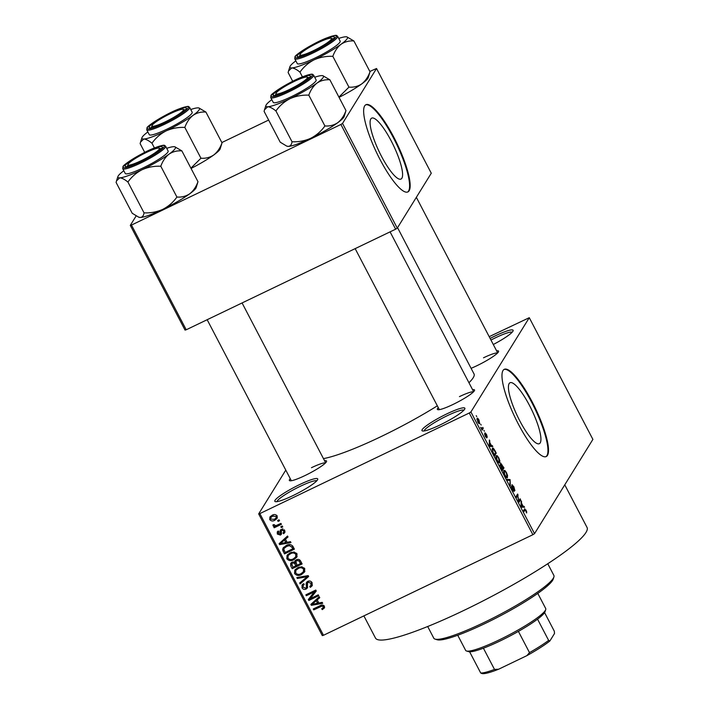 <?xml version="1.0" encoding="UTF-8"?>
<svg xmlns="http://www.w3.org/2000/svg" width="709" height="709" viewBox="0 0 709 709"><rect width="100%" height="100%" fill="white"/><g stroke="black" fill="none" stroke-linecap="round" stroke-linejoin="round"><path stroke-width="1.06" d="M439.979 424.992A24.195 3.43 152.4 0 1 422.431 430.957A24.195 3.43 152.4 0 1 446.865 413.861A24.195 3.43 152.4 0 1 464.874 408.765A24.195 3.43 152.4 0 1 439.979 424.992M463.925 410.148A22.582 3.199 -27.6 0 0 447.379 415.642A22.582 3.199 -27.6 0 0 424.097 430.966M490.114 338.432A24.195 3.43 152.4 0 1 495.121 335.924A24.195 3.43 152.4 0 1 513.121 330.828A24.195 3.43 152.4 0 1 493.296 344.512M512.173 332.211A22.582 3.199 -27.6 0 0 495.635 337.706A22.582 3.199 -27.6 0 0 490.965 340.054M292.826 495.671A24.195 3.43 152.4 0 1 275.278 501.635A24.195 3.43 152.4 0 1 299.721 484.539A24.195 3.43 152.4 0 1 317.721 479.444A24.195 3.43 152.4 0 1 292.826 495.671M316.772 480.826A22.582 3.199 -27.6 0 0 300.226 486.321A22.582 3.199 -27.6 0 0 276.953 501.644M529.49 405.433A33.81 7.79 64.3 0 0 510.037 382.736A33.81 7.79 64.3 0 0 519.865 420.986A33.81 7.79 64.3 0 0 539.319 443.692A33.81 7.79 64.3 0 0 529.49 405.433M532.14 401.808A48.389 11.149 64.3 0 0 504.294 369.318A48.389 11.149 64.3 0 0 518.35 424.071A48.389 11.149 64.3 0 0 546.196 456.561A48.389 11.149 64.3 0 0 532.14 401.808M545.903 456.676A48.389 11.149 64.3 0 0 531.573 402.074A48.389 11.149 64.3 0 0 504.019 369.469M496.61 350.866A20.969 2.969 152.4 0 1 498.578 351.611A20.969 2.969 152.4 0 1 477.006 365.667A20.969 2.969 152.4 0 1 471.086 368.317M472.575 389.684A20.969 2.969 152.4 0 1 474.543 390.429A20.969 2.969 152.4 0 1 452.971 404.484A20.969 2.969 152.4 0 1 437.763 409.66A20.969 2.969 152.4 0 1 438.268 407.622M324.58 460.77A20.969 2.969 152.4 0 1 326.548 461.515A20.969 2.969 152.4 0 1 304.967 475.571A20.969 2.969 152.4 0 1 289.759 480.746A20.969 2.969 152.4 0 1 290.273 478.708M564.763 484.832L587.052 527.469A119.369 16.927 152.4 0 1 464.262 610.236A119.369 16.927 152.4 0 1 375.486 638.073L363.877 615.882M397.563 227.678L474.029 373.944A90.335 12.806 152.4 0 1 468.95 382.745M437.338 405.832A90.335 12.806 152.4 0 1 381.105 436.576A90.335 12.806 152.4 0 1 323.455 458.608M391.155 140.816A33.81 7.79 64.3 0 0 371.702 118.119A33.81 7.79 64.3 0 0 381.522 156.37A33.81 7.79 64.3 0 0 400.975 179.067A33.81 7.79 64.3 0 0 391.155 140.816M393.796 137.192A48.389 11.149 64.3 0 0 365.95 104.702A48.389 11.149 64.3 0 0 380.015 159.454A48.389 11.149 64.3 0 0 407.852 191.944A48.389 11.149 64.3 0 0 393.796 137.192M407.569 192.059A48.389 11.149 64.3 0 0 393.229 137.457A48.389 11.149 64.3 0 0 365.676 104.852M480.684 424.168L481.154 425.072L480.684 424.168M482.191 428.378L482.794 427.403L483.263 428.298L482.093 430.195L480.658 427.297L482.191 428.378L481.446 428.794L481.996 428.564M483.91 430.345L484.38 431.249L483.91 430.345M484.991 432.862L486.507 434.431L487.287 437.24L485.505 434.121L486.711 437.923L485.319 436.425L484.566 433.802L486.214 437.054L485.089 432.774M485.541 433.678L485.062 433.926L485.541 433.678M491.434 445.624L492.321 445.624L492.817 446.573L489.777 446.431L489.281 445.482L489.387 440.005L489.804 442.505L491.434 445.624L489.768 446.422M499.118 462.942L499.765 462.631C499.411 463.562 498.524 462.853 497.098 460.513C495.919 457.881 495.591 456.277 496.114 455.71L497.16 455.674L498.755 457.854L499.854 460.85L499.482 462.915M496.114 455.71L497.16 455.674L495.928 456.268M506.855 477.733L507.502 477.423C507.148 478.353 506.261 477.653 504.835 475.305C503.656 472.673 503.319 471.068 503.851 470.51L504.897 470.466L506.492 472.646L507.591 475.642L507.21 477.706M503.851 470.51L504.897 470.466L503.665 471.06M524.509 509.027L526.113 510.196L526.636 512.953L525.28 509.682L523.889 511.685L523.419 510.79L524.757 508.77M525.28 509.682L523.534 510.604M470.909 411.956L534.533 533.655L532.884 534.71L469.261 413.01L470.909 411.956L529.277 317.694L489.201 336.678M534.533 533.655L592.892 439.394L529.277 317.694M523.18 506.341L524.066 506.341L524.563 507.289L521.523 507.148L521.026 506.199L521.133 500.731L521.549 503.222L523.18 506.341L521.514 507.139M518.837 500.873L520.122 498.799L520.592 499.694L518.979 502.3L517.783 495.449L516.498 497.541L516.028 496.637L517.632 494.04L518.447 501.059M511.942 484.726L513.874 486.773L514.894 490.637L513.644 487.003L512.412 485.621L514.087 491.452L512.306 489.6L511.375 486.117L512.483 489.272L513.626 490.548L513.644 489.999L512.049 484.628M511.969 485.807L512.474 485.559L511.978 485.833M513.059 490.85L513.626 490.548M506.988 479.355L510.081 479.585L510.32 485.736L509.833 484.796L510.143 480.383L507.484 480.294L506.988 479.355M500.616 463.154L503.984 467.922L502.371 470.519L500.022 464.59L500.864 465.024L500.74 463.03M492.276 448.398C492.604 447.423 493.473 448.123 494.864 450.49L496.247 453.131L494.634 455.727L492.604 451.73L492.569 448.106M477.024 418.461C477.263 417.743 477.91 418.248 478.947 419.967L479.656 423.459C479.408 424.142 478.77 423.636 477.742 421.926L477.246 418.23M476.244 415.678L476.714 416.582L476.244 415.678M469.261 413.01L259.857 513.591L323.481 635.291L322.294 635.592L258.67 513.901L285.78 470.111M279.054 519.821L279.523 520.725L278.105 521.407L277.636 520.503L279.054 519.821M282.279 525.998L282.749 526.902L281.331 527.576L280.861 526.681L282.279 525.998M290.46 541.649L290.956 542.598L279.621 544.609L279.124 543.661L287.526 536.031L288.014 536.979L285.461 539.177L287.092 542.296L290.46 541.649M296.796 557.185L293.863 559.702C291.16 561.244 288.82 560.925 286.835 558.727L287.056 555.333L290.114 552.816L294.138 552.001L297 553.853L296.796 557.185M304.533 571.977L301.6 574.494C298.897 576.045 296.548 575.717 294.572 573.519L294.793 570.125L297.851 567.608L301.874 566.792L304.737 568.645L304.533 571.977M312.12 582.771L312.093 585.864L310.338 587.362L309.736 586.52L310.905 585.483L310.923 583.25L308.273 582.24L307.546 582.842L307.36 587.991L306.093 589.073C304.391 589.817 303.035 589.392 302.043 587.814L302.052 585.014L303.585 583.684L304.188 584.526L303.142 585.448L303.186 587.229L305.659 588.16L306.518 587.389L306.137 583.844L306.492 582.443L307.777 581.345C309.629 580.582 311.074 581.061 312.12 582.771M306.58 586.671L307.511 585.085M322.205 602.366L322.692 603.315L311.357 605.326L310.861 604.387L319.263 596.756L319.759 597.696L317.207 599.894L318.837 603.013L322.205 602.366M532.884 534.71L323.481 635.291M324.403 607.941L322.294 609.625L321.691 608.783L323.144 607.702L323.18 606.709L321.93 606.098L313.733 609.873L313.263 608.969L319.989 605.743C321.673 604.653 323.136 604.804 324.359 606.195L324.341 608.038M318.261 594.824L318.731 595.72L308.823 600.479L308.326 599.522L314.273 591.909L306.332 595.72L305.863 594.824L315.771 590.065L316.276 591.031L310.329 598.626L318.261 594.824M308.211 575.611L308.672 576.488L300.164 583.915L299.677 582.984L307.316 576.665L297.328 578.482L296.832 577.543L308.211 575.611M300.66 561.156L302.114 563.947L292.214 568.707L290.752 565.906L290.681 563.345L291.948 562.237L294.527 562.21L294.847 561.032L296.318 559.818C298.188 558.94 299.632 559.383 300.66 561.156M293.003 546.515L294.386 549.156L284.477 553.915L282.599 549.874L283.051 548.057L286.214 545.513C288.909 543.927 291.169 544.255 293.003 546.515M278.885 531.812L278.327 533.523L279.816 534.267L280.206 530.261L281.287 529.375L284.752 530.429L284.752 532.627L283.591 533.735L282.988 532.902L283.697 532.237L283.697 530.864L281.943 530.181L281.411 530.731L281.367 534.285L280.427 535.091L277.316 534.054L277.272 531.892L278.282 530.979L278.885 531.812L278.3 532.362L278.752 531.635M282.643 529.047L281.411 530.731M279.816 534.267L281.181 532.202L280.897 529.588M280.932 523.428L281.402 524.323L274.197 527.788L273.727 526.884L274.879 526.335L273.036 525.874L272.974 524.828L274.144 524.598L275.641 525.759L280.932 523.428M277.192 515.966L277.051 518.465L274.773 520.264C272.823 521.399 271.148 521.159 269.73 519.546L269.89 517.038L272.079 515.283C274.055 514.122 275.757 514.344 277.192 515.966L276.023 518.031L276.156 516.436L272.619 516.152L270.891 517.49L270.776 519.077L274.303 519.369L276.023 518.031M340.887 124.474L342.527 123.428L397.27 228.138L395.631 229.193L340.887 124.474L131.475 225.054L186.219 329.774L185.04 330.084L130.296 225.365L136.101 215.988M397.27 228.138L431.276 173.218L376.532 68.498L369.841 71.458M268.64 120.06L221.846 142.544M342.527 123.428L376.532 68.498M395.631 229.193L186.219 329.774M130.296 225.365L131.475 225.054M258.67 513.901L259.857 513.591M497.532 353.038A19.356 2.747 -27.6 0 0 483.485 357.806M473.497 391.855A19.356 2.747 -27.6 0 0 459.45 396.623M325.502 462.942A19.356 2.747 -27.6 0 0 311.455 467.71M324.616 607.267L322.294 609.625M323.144 607.702L324.19 605.911M323.889 605.557L323.18 606.709M322.595 605.016L321.93 606.098M321.177 605.256L314.654 608.384L313.733 609.873M318.678 602.703L317.765 602.872M312.403 603.829L311.357 605.326M312.279 603.846L312.013 603.341M319.511 597.217L317.207 599.894M317.34 599.681L317.127 599.273L313.023 602.81L312.111 604.298L317.526 603.262L316.214 600.753L312.111 604.298M318.306 601.994L317.526 603.262M317.127 599.273L316.214 600.753M318.297 594.886L309.744 598.999L308.823 600.479M309.744 598.999L309.337 598.219M306.332 595.72L307.254 594.239L315.195 590.42L314.273 591.909M316.179 590.845L310.329 598.626M312.439 585.067L310.338 587.362M311.251 585.882L310.941 585.439M310.905 585.483L312.128 582.789M311.65 582.062L310.923 583.25M309.035 580.999L308.273 582.24M308.761 581.034L307.546 582.842M307.679 587.176L306.093 589.073M307.015 587.593L306.093 587.903M302.92 586.396L302.043 587.814M302.911 586.228L302.637 584.322M307.378 584.26L307.059 582.364L306.137 583.844M307.059 582.364L307.103 581.761M308.433 576.027L300.164 583.915M307.936 575.655L307.316 576.665M298.037 577.339L297.328 578.482M304.879 571.277L301.6 574.494M302.521 573.014L301.245 573.537M295.467 572.066L294.572 573.519M295.467 571.986L295.334 569.407M297.168 568.494L295.883 570.453L295.724 572.961C297.266 574.636 299.074 574.839 301.148 573.59L303.39 571.782L303.576 569.212C302.078 567.572 300.315 567.342 298.285 568.521L296.247 569.983L297.168 568.494L299.207 567.04M303.39 571.782L304.773 568.715M299.18 567.076L298.285 568.521M304.321 568.015L303.576 569.212M301.679 563.114L293.136 567.218L292.214 568.707M291.612 564.524L290.752 565.906M291.594 564.267L291.275 562.662M295.467 560.34L294.527 562.21M297.31 559.463L295.892 561.466L297.018 565.268L300.492 563.602L298.879 560.819L296.796 560.713L295.892 561.466M292.95 561.927L291.78 563.717L292.897 567.253L295.857 565.826L294.386 563.238L292.578 563.061L291.78 563.717M295.892 562.654L294.971 561.501M296.646 564.559L295.857 565.826M293.287 561.909L292.578 563.061M295.307 561.75L294.386 563.238M301.272 562.334L300.492 563.602M297.603 559.41L296.796 560.713M299.526 559.773L298.879 560.819M300.244 560.482L299.49 561.696M297.142 556.485L293.863 559.702M294.784 558.222L293.508 558.745M287.73 557.274L286.835 558.727M287.73 557.194L287.597 554.615M289.432 553.702L288.155 555.661L287.987 558.169C289.529 559.835 291.337 560.048 293.411 558.798L295.653 556.982L295.848 554.411C294.341 552.781 292.578 552.55 290.557 553.729L288.519 555.191L289.432 553.702L291.47 552.249M295.653 556.982L297.036 553.924M291.452 552.284L290.557 553.729M296.584 553.224L295.848 554.411M293.951 548.323L285.399 552.426L284.477 553.915M284.079 549.9L283.52 548.394L282.599 549.874M283.52 548.394L283.618 547.313M287.491 544.982L284.203 548.349L283.857 549.484L285.169 552.453L292.755 548.81L291.904 547.188L289.281 545.62L286.675 546.417L284.203 548.349M293.544 547.543L292.755 548.81M287.579 544.955L286.675 546.417M289.937 544.565L289.281 545.62M292.666 545.957L291.904 547.188M286.932 541.986L286.019 542.155M280.658 543.103L279.621 544.609M280.534 543.129L280.268 542.624M287.765 536.5L285.461 539.177M285.603 538.964L285.39 538.556L281.287 542.093L280.365 543.573L285.78 542.545L284.469 540.036L280.365 543.573M286.56 541.277L285.78 542.545M285.39 538.556L284.469 540.036M285.045 531.847L283.591 533.735M284.504 532.255L284.07 531.644M283.697 532.237L284.761 530.438M284.336 529.818L283.697 530.864M282.864 528.701L282.324 529.242M281.624 533.452L280.427 535.091M281.349 533.611L280.206 533.886M278.176 532.663L277.316 534.054M278.212 532.53L277.928 531.218M280.729 532.778L281.181 532.202M282.315 526.069L281.331 527.576M280.968 523.49L275.119 526.3L274.197 527.788M275.216 525.794L274.879 526.335M273.789 524.669L273.036 525.874M279.08 519.892L278.105 521.407M277.387 517.676L274.773 520.264M275.695 518.784L274.569 519.236M270.457 516.356L270.652 518.066L269.73 519.546M273.249 514.814L270.891 517.49M273.488 514.743L272.619 516.152M276.794 515.399L276.156 516.436M526.149 512.075L526.743 511.792M522.32 507.183L524.066 506.341M521.106 501.919L521.62 501.671M521.08 503.452L521.549 503.222M521.921 506.261L522.834 506.341L521.523 503.833L521.407 506.332L521.921 506.261L521.23 506.589M521.443 507.006L522.834 506.341M521.062 504.055L521.523 503.833M519.13 500.403L520.592 499.694M516.32 496.158L517.783 495.449M516.569 495.759L518.137 495.006M511.366 487.225L511.863 486.986M508.495 480.347L510.081 479.585M505.021 475.003C506.12 476.785 506.784 477.29 507.032 476.519L506.306 472.956C505.233 471.21 504.578 470.696 504.312 471.414L504.746 475.127M506.04 477.13L507.032 476.519M503.647 471.733L504.542 471.193L503.647 471.618M502.513 468.622L503.984 467.922M499.996 465.441L500.864 465.024M502.087 469.314L502.566 468.543L500.519 465.45L501.812 469.447M500.049 465.671L501.174 465.928M502.761 468.241L503.319 467.328L501.086 464.049L502.477 468.374M501.174 463.97L500.607 464.244L501.812 464.519M497.284 460.203C498.383 461.993 499.056 462.498 499.296 461.719L498.569 458.165C497.505 456.419 496.841 455.905 496.584 456.623L497.009 460.336M498.303 462.33L499.296 461.719M495.919 456.942L496.814 456.392L495.91 456.826M494.785 453.831L496.247 453.131M494.359 454.522L495.591 452.537L493.322 449.027L492.737 449.302L492.879 451.598L494.076 454.655M492.046 449.63L493.322 449.027M490.575 446.466L492.321 445.624M489.361 441.202L489.884 440.954M489.334 442.735L489.804 442.505M490.185 445.536L491.089 445.624L489.777 443.116L489.662 445.615L490.185 445.536L489.485 445.872M489.706 446.289L491.089 445.624M489.325 443.338L489.777 443.116M481.801 429.007L483.263 428.298M477.919 421.678L479.187 422.555L478.77 420.215L477.503 419.338L477.671 421.802M478.415 423.016L479.187 422.555M476.9 419.631L477.68 419.17L476.891 419.551M553.897 576.984L553.215 579.111A66.132 9.377 152.4 0 1 485.16 623.459A66.132 9.377 152.4 0 1 437.196 639.757L435.06 639.11A67.745 9.607 -27.6 0 0 484.194 622.422A67.745 9.607 -27.6 0 0 553.897 576.984A67.745 9.607 -27.6 0 0 553.88 575.442L547.765 563.735M427.687 626.508L433.802 638.215A67.745 9.607 -27.6 0 0 435.06 639.11M314.707 77.246A32.463 4.6 -27.6 0 1 321.656 75.597A32.463 4.6 152.4 0 1 322.852 75.712A32.463 4.6 152.4 0 1 323.162 77.503A32.463 4.6 152.4 0 1 317.029 83.068C320.822 80.534 325.094 79.443 329.871 79.789L322.852 75.712M310.117 76.687A20.969 2.969 152.4 0 1 292.25 88.59A20.969 2.969 152.4 0 1 273.532 95.511A20.969 2.969 152.4 0 1 273.328 94.35A20.969 2.969 152.4 0 1 293.872 81.101A20.969 2.969 152.4 0 1 310.312 76.28A20.969 2.969 152.4 0 1 310.117 76.687M275.482 95.086A19.356 2.747 -27.6 0 0 275.305 95.467A19.356 2.747 152.4 0 1 275.305 95.458L275.996 93.331A17.743 2.517 -27.6 0 0 285.381 91.346A17.743 2.517 -27.6 0 0 301.724 82.607A17.743 2.517 -27.6 0 0 307.121 77.059A17.743 2.517 -27.6 0 0 298.072 79.692A17.743 2.517 -27.6 0 0 275.996 93.331M315.904 80.986A24.195 3.43 -27.6 0 0 316.125 79.966L313.608 75.154A24.195 3.43 152.4 0 1 313.387 76.173A24.195 3.43 152.4 0 1 291.231 90.699A24.195 3.43 152.4 0 1 270.723 97.576L273.24 102.388A24.195 3.43 -27.6 0 0 293.748 95.511A24.195 3.43 -27.6 0 0 315.904 80.986M345.974 110.604C344.14 115.744 341.392 119.777 337.75 122.692A32.463 4.6 152.4 0 0 344.175 116.498L345.974 110.604L329.871 79.789M308.805 95.157C310.639 90.008 313.387 85.984 317.029 83.068A32.463 4.6 152.4 0 1 290.061 98.648C295.972 96.034 302.22 94.864 308.805 95.157L324.908 125.963C321.195 131.209 316.48 135.304 310.772 138.273C304.861 140.887 298.613 142.048 292.028 141.765L275.916 110.95C279.638 105.712 284.344 101.609 290.061 98.648A32.463 4.6 152.4 0 1 267.71 106.758C269.872 106.855 272.611 108.247 275.916 110.95M292.028 141.765C291.629 144.583 290.424 146.125 288.421 146.382A32.463 4.6 152.4 0 0 310.772 138.273A32.463 4.6 152.4 0 0 337.75 122.692C333.957 125.218 329.676 126.308 324.908 125.963M286.773 146.134L287.225 146.267A32.463 4.6 152.4 0 0 288.421 146.382L286.773 146.134L280.215 142.19L264.103 111.375L264.492 109.815L267.71 106.758A32.463 4.6 152.4 0 1 265.902 105.481A32.463 4.6 152.4 0 1 271.822 99.668M309.257 77.706A19.356 2.747 152.4 0 1 309.266 77.715L307.121 77.059M317.207 48.779A17.743 2.517 -27.6 0 0 331.156 38.242A17.743 2.517 -27.6 0 0 314.309 44.623A17.743 2.517 -27.6 0 0 300.031 54.513A17.743 2.517 -27.6 0 0 317.207 48.779M331.156 38.242L333.292 38.889A19.356 2.747 152.4 0 1 333.301 38.889M300.031 54.513L299.34 56.64A19.356 2.747 152.4 0 1 299.34 56.64A19.356 2.747 -27.6 0 1 299.517 56.268M142.279 154.527A17.743 2.517 -27.6 0 0 127.992 164.417A17.743 2.517 -27.6 0 0 145.177 158.683A17.743 2.517 -27.6 0 0 159.117 148.146A17.743 2.517 -27.6 0 0 142.279 154.527M127.487 166.172A19.356 2.747 -27.6 0 0 127.301 166.553A19.356 2.747 152.4 0 1 127.31 166.544L127.992 164.417M161.262 148.793A19.356 2.747 152.4 0 1 161.262 148.801L159.117 148.146M174.104 111.96A17.743 2.517 -27.6 0 0 152.027 125.599A17.743 2.517 -27.6 0 0 161.413 123.605A17.743 2.517 -27.6 0 0 177.764 114.876A17.743 2.517 -27.6 0 0 183.152 109.328A17.743 2.517 -27.6 0 0 174.104 111.96M151.522 127.354A19.356 2.747 -27.6 0 0 151.336 127.735A19.356 2.747 152.4 0 1 151.345 127.726L152.027 125.599M185.297 109.975L183.152 109.328M457.73 635.246L465.653 650.401A45.163 6.408 -27.6 0 0 466.495 650.995A45.163 6.408 -27.6 0 0 506.82 636.097A45.163 6.408 -27.6 0 0 545.301 610.44A45.163 6.408 -27.6 0 0 545.717 609.572A45.163 6.408 -27.6 0 0 545.708 608.544L537.785 593.389M545.717 609.572L545.026 611.699A43.55 6.177 152.4 0 1 544.618 612.541A43.55 6.177 152.4 0 1 537.537 619.17A43.55 6.177 152.4 0 1 518.403 631.391A43.55 6.177 152.4 0 1 483.405 648.203A43.55 6.177 152.4 0 1 469.624 651.793A43.55 6.177 152.4 0 1 468.631 651.642L466.495 650.995M482.005 673.55L480.72 673.018A43.55 6.177 -27.6 0 0 494.501 669.429L498.595 669.234A41.937 5.947 152.4 0 1 482.005 673.55M469.624 651.793L480.72 673.018M537.537 619.17L548.633 640.395L549.918 640.927A41.937 5.947 152.4 0 1 526.893 655.639L498.595 669.234M544.583 612.594L554.314 631.214L554.509 633.509L549.918 640.927M483.405 648.203L494.501 669.429M526.893 655.639L529.499 652.617A43.55 6.177 -27.6 0 0 548.633 640.395M518.403 631.391L529.499 652.617M339.053 97.355A32.463 4.6 152.4 0 0 361.785 83.875C365.427 80.959 368.175 76.926 370.009 71.777L368.21 77.68A32.463 4.6 152.4 0 1 367.909 78.3A32.463 4.6 152.4 0 1 361.785 83.875C357.992 86.401 353.711 87.491 348.943 87.145L332.84 56.339C334.675 51.19 337.422 47.157 341.064 44.25C344.858 41.716 349.129 40.626 353.906 40.971L346.887 36.886A32.463 4.6 152.4 0 1 341.064 44.25A32.463 4.6 152.4 0 1 314.096 59.831C320.007 57.216 326.255 56.046 332.84 56.339M292.711 81.305L288.138 72.557L288.528 70.997L291.745 67.94A32.463 4.6 152.4 0 1 289.937 66.664A32.463 4.6 152.4 0 1 290.238 66.034A32.463 4.6 152.4 0 1 295.857 60.85M297.363 55.532A20.969 2.969 152.4 0 1 317.907 42.283A20.969 2.969 152.4 0 1 334.347 37.462A20.969 2.969 152.4 0 1 334.152 37.861A20.969 2.969 152.4 0 1 316.285 49.772A20.969 2.969 152.4 0 1 297.567 56.693A20.969 2.969 152.4 0 1 297.363 55.532M294.758 58.758L297.275 63.571A24.195 3.43 -27.6 0 0 317.783 56.693A24.195 3.43 -27.6 0 0 339.939 42.168A24.195 3.43 -27.6 0 0 340.16 41.149L337.644 36.336A24.195 3.43 152.4 0 1 337.422 37.355A24.195 3.43 152.4 0 1 315.266 51.881A24.195 3.43 152.4 0 1 294.758 58.758L295.006 56.826C294.217 55.329 314.122 42.54 327.141 37.79C338.14 33.961 336.208 35.592 337.644 36.336M302.433 76.873L299.951 72.132C303.674 66.894 308.38 62.791 314.096 59.831A32.463 4.6 -27.6 0 1 291.745 67.94C293.907 68.029 296.646 69.429 299.951 72.132M370.009 71.777L353.906 40.971M348.943 87.145L338.911 97.08M338.742 38.428A32.463 4.6 152.4 0 1 345.691 36.779A32.463 4.6 152.4 0 1 346.887 36.886M166.704 148.332A32.463 4.6 -27.6 0 1 173.661 146.683A32.463 4.6 152.4 0 1 174.857 146.798A32.463 4.6 152.4 0 1 175.158 148.589A32.463 4.6 152.4 0 1 169.034 154.154C172.819 151.62 177.099 150.53 181.867 150.875L174.857 146.798M162.122 147.773A20.969 2.969 152.4 0 1 144.255 159.676A20.969 2.969 152.4 0 1 125.528 166.597A20.969 2.969 152.4 0 1 125.333 165.436A20.969 2.969 152.4 0 1 145.868 152.187A20.969 2.969 152.4 0 1 162.317 147.366A20.969 2.969 152.4 0 1 162.122 147.773M167.909 152.072A24.195 3.43 -27.6 0 0 168.13 151.052L165.614 146.24A24.195 3.43 152.4 0 1 165.392 147.259A24.195 3.43 152.4 0 1 143.236 161.785A24.195 3.43 152.4 0 1 122.728 168.662L125.245 173.475A24.195 3.43 -27.6 0 0 145.753 166.597A24.195 3.43 -27.6 0 0 167.909 152.072M197.979 181.69C196.136 186.83 193.397 190.863 189.746 193.779A32.463 4.6 152.4 0 0 196.18 187.584L197.979 181.69L181.867 150.875M160.801 166.243C162.645 161.094 165.383 157.07 169.034 154.154A32.463 4.6 152.4 0 1 142.057 169.735C147.968 167.12 154.216 165.95 160.801 166.243L176.913 197.049C173.2 202.295 168.485 206.39 162.778 209.359C156.866 211.973 150.618 213.134 144.033 212.851L127.921 182.036C131.635 176.798 136.35 172.695 142.057 169.735A32.463 4.6 152.4 0 1 119.715 177.844C121.877 177.941 124.607 179.333 127.921 182.036M144.033 212.851C143.626 215.669 142.429 217.211 140.426 217.468A32.463 4.6 152.4 0 0 162.778 209.359A32.463 4.6 152.4 0 0 189.746 193.779C185.962 196.304 181.681 197.394 176.913 197.049M138.769 217.22L139.23 217.353A32.463 4.6 152.4 0 0 140.426 217.468L138.769 217.22L132.211 213.276L116.108 182.461L116.498 180.901L119.715 177.844A32.463 4.6 152.4 0 1 117.907 176.568A32.463 4.6 152.4 0 1 123.818 170.754M191.049 168.441A32.463 4.6 152.4 0 0 213.781 154.961C217.433 152.045 220.171 148.013 222.014 142.863L220.215 148.766A32.463 4.6 152.4 0 1 219.914 149.386A32.463 4.6 152.4 0 1 213.781 154.961C209.997 157.487 205.716 158.577 200.948 158.231L184.836 127.425C186.68 122.276 189.418 118.243 193.07 115.337C196.854 112.802 201.134 111.712 205.902 112.057L198.892 107.972A32.463 4.6 152.4 0 1 193.07 115.337A32.463 4.6 152.4 0 1 166.092 130.917C172.003 128.302 178.251 127.133 184.836 127.425M144.716 152.391L140.143 143.643L140.533 142.084L143.75 139.026A32.463 4.6 152.4 0 1 141.942 137.75A32.463 4.6 152.4 0 1 142.243 137.121A32.463 4.6 152.4 0 1 147.853 131.936M149.369 126.619A20.969 2.969 152.4 0 1 169.903 113.369A20.969 2.969 152.4 0 1 186.352 108.548A20.969 2.969 152.4 0 1 186.157 108.947A20.969 2.969 152.4 0 1 168.29 120.858A20.969 2.969 152.4 0 1 149.564 127.78A20.969 2.969 152.4 0 1 149.369 126.619M146.763 129.844L149.28 134.657A24.195 3.43 -27.6 0 0 169.788 127.78A24.195 3.43 -27.6 0 0 191.944 113.254A24.195 3.43 -27.6 0 0 192.166 112.235L189.649 107.422A24.195 3.43 152.4 0 1 189.427 108.442A24.195 3.43 152.4 0 1 167.271 122.967A24.195 3.43 152.4 0 1 146.763 129.844L147.011 127.912C146.222 126.415 166.128 113.626 179.138 108.876C190.145 105.047 188.204 106.678 189.649 107.422M154.438 147.959L151.956 143.218C155.67 137.98 160.385 133.877 166.092 130.917A32.463 4.6 -27.6 0 1 143.75 139.026C145.912 139.115 148.642 140.515 151.956 143.218M222.014 142.863L205.902 112.057M200.948 158.231L190.907 168.166M190.739 109.514A32.463 4.6 152.4 0 1 197.696 107.865A32.463 4.6 152.4 0 1 198.892 107.972M321.416 605.176L320.539 606.603M314.796 601.329L313.883 602.81M307.36 584.172L306.439 585.652M306.208 575.947L305.552 577.02M295.786 562.822L294.971 564.134M283.981 550.06L283.157 551.389M283.059 540.604L282.138 542.093M281.048 530.979L280.126 532.459M312.102 75.73A23.229 3.297 -27.6 0 0 295.033 80.17A23.229 3.297 -27.6 0 0 271.352 95.307A23.229 3.297 -27.6 0 0 288.412 90.858A23.229 3.297 -27.6 0 0 312.102 75.73M295.387 56.481A23.229 3.297 -27.6 0 0 312.447 52.041A23.229 3.297 -27.6 0 0 336.137 36.912A23.229 3.297 -27.6 0 0 319.068 41.352A23.229 3.297 -27.6 0 0 295.387 56.481M164.098 146.816A23.229 3.297 -27.6 0 0 147.038 151.256A23.229 3.297 -27.6 0 0 123.348 166.393A23.229 3.297 -27.6 0 0 140.417 161.944A23.229 3.297 -27.6 0 0 164.098 146.816M147.383 127.567A23.229 3.297 -27.6 0 0 164.453 123.127A23.229 3.297 -27.6 0 0 188.133 107.998A23.229 3.297 -27.6 0 0 171.073 112.439A23.229 3.297 -27.6 0 0 147.383 127.567M303.142 585.448L304.064 583.959M281.491 530.554L282.412 529.074M280.161 533.966L281.074 532.477M525.183 509.7L523.632 510.445M500.589 465.388L500.049 465.645M492.994 449.045L492.037 449.506M313.608 75.154C312.173 74.41 314.105 72.779 303.106 76.607C290.087 81.358 270.182 94.146 270.971 95.644L270.723 97.576M265.902 105.481L264.528 109.709M473.639 391.705L390.074 231.861M439.332 409.642L355.156 248.629M416.351 197.332L497.674 352.887M207.161 319.715L291.337 480.729M242.07 302.947L325.644 462.791M289.937 66.664L288.563 70.891M165.614 146.24C164.169 145.496 166.11 143.865 155.111 147.694C142.092 152.444 122.187 165.232 122.976 166.73L122.728 168.662M117.907 176.568L116.533 180.795M141.942 137.75L140.568 141.977"/></g></svg>
